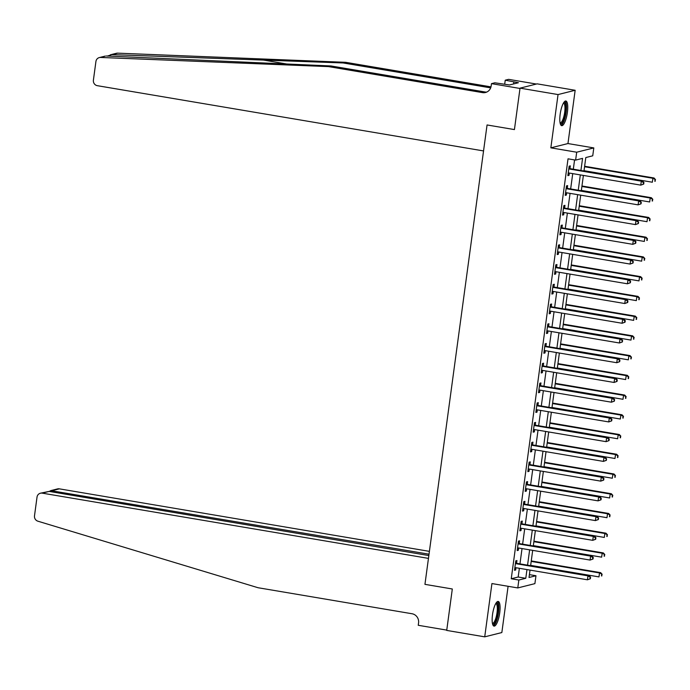 <?xml version="1.0" encoding="UTF-8"?>
<svg xmlns="http://www.w3.org/2000/svg" width="690" height="690" viewBox="0 0 690 690"><rect width="100%" height="100%" fill="white"/><g stroke="black" fill="none" stroke-linecap="round" stroke-linejoin="round"><path stroke-width="1.03" d="M499.724 612.875A12.506 3.433 99.6 0 0 498.197 601.447A12.506 3.433 99.6 0 0 492.505 614.687A12.506 3.433 99.6 0 0 494.031 626.115A12.506 3.433 99.6 0 0 499.724 612.875M567.387 112.436A12.506 3.433 99.6 0 0 565.86 100.999A12.506 3.433 99.6 0 0 560.168 114.238A12.506 3.433 99.6 0 0 561.695 125.666A12.506 3.433 99.6 0 0 567.387 112.436M529.411 574.641L535.966 575.745L534.897 583.636L517.785 587.932L518.846 580.031L525.789 578.298L526.962 569.586M536.38 84.042L508.59 79.35L505.244 80.195L518.414 82.731L509.487 84.965L494.834 82.8L491.478 83.645L519.993 88.458L514.43 129.582L487.062 124.959L424.945 584.352L452.312 588.984L424.945 584.352L428.456 558.383L42.228 493.143A4.813 4.597 -104.1 0 0 37.027 497.102L34.5 515.809A4.813 4.597 -104.1 0 0 37.864 521.183L258.069 587.733L412.025 613.746A8.021 7.659 75.9 0 1 418.563 622.923L418.244 625.287L446.758 630.108L452.312 588.984L446.715 630.418L484.725 636.844L501.846 632.549L508.099 586.293M99.317 57.572L105.363 56.062L100.567 57.451A4.813 4.597 -104.1 0 0 95.927 61.47L93.4 80.178A4.813 4.597 -104.1 0 0 97.325 85.681L483.543 150.929L487.062 124.959L514.43 129.582L520.036 88.139L537.148 83.852L575.158 90.278L558.046 94.565L550.844 147.841L576.693 152.214L593.805 147.919L592.736 155.811L585.801 157.553L583.982 171.008M550.844 147.841L567.956 143.555L575.158 90.278M567.956 143.555L593.805 147.919M520.036 88.139L558.046 94.565M580.92 170.49L582.567 158.364L575.624 160.106L568.025 158.821L511.247 578.755L518.181 577.013L519.363 568.301M519.958 563.877L522.028 548.567M522.623 544.143L524.693 528.833M525.297 524.409L527.367 509.099M527.962 504.675L530.032 489.365M530.627 484.949L532.706 469.631M533.301 465.215L535.371 449.897M535.966 445.481L538.036 430.163M538.64 425.747L540.71 410.429M541.305 406.013L543.375 390.695M543.97 386.279L546.04 370.961M546.644 366.545L548.714 351.227M549.309 346.811L551.379 331.493M551.974 327.077L554.044 311.768M554.648 307.343L556.718 292.034M557.313 287.609L559.383 272.3M559.978 267.875L562.048 252.566M562.652 248.141L564.722 232.832M565.317 228.407L567.387 213.098M567.982 208.673L570.052 193.364M570.656 188.939L572.726 173.63M573.321 169.205L574.572 159.925M569.957 168.438L570.311 165.876L569.155 166.161L567.87 175.631L569.026 175.346L569.336 173.061M567.292 188.172L567.637 185.61L566.481 185.895L565.205 195.365L566.361 195.08L566.671 192.795M564.627 207.906L564.972 205.344L563.816 205.629L562.531 215.099L563.696 214.814L563.997 212.52M561.953 227.64L562.307 225.078L561.151 225.363L559.866 234.833L561.022 234.548L561.332 232.254M559.288 247.374L559.633 244.803L558.477 245.097L557.201 254.567L558.357 254.282L558.667 251.988M556.623 267.108L556.968 264.537L555.812 264.831L554.527 274.301L555.683 274.016L555.993 271.722M553.949 286.842L554.303 284.271L553.147 284.565L551.862 294.035L553.018 293.75L553.328 291.456M551.284 306.576L551.629 304.005L550.473 304.299L549.197 313.769L550.353 313.484L550.663 311.19M548.619 326.31L548.964 323.739L547.808 324.033L546.523 333.503L547.679 333.21L547.989 330.924M545.945 346.044L546.299 343.473L545.143 343.767L543.858 353.237L545.014 352.944L545.324 350.658M543.28 365.778L543.625 363.207L542.469 363.501L541.193 372.971L542.349 372.678L542.659 370.392M540.615 385.512L540.96 382.941L539.804 383.235L538.519 392.705L539.675 392.412L539.985 390.126M537.941 405.246L538.295 402.675L537.13 402.969L535.854 412.439L537.01 412.146L537.32 409.86M535.276 424.98L535.621 422.409L534.465 422.703L533.189 432.173L534.345 431.88L534.655 429.594M532.611 444.714L532.956 442.143L531.8 442.437L530.515 451.907L531.671 451.614L531.981 449.328M529.937 464.448L530.291 461.877L529.127 462.171L527.85 471.641L529.006 471.348L529.316 469.062M527.272 484.182L527.617 481.611L526.461 481.896L525.185 491.375L526.341 491.082L526.651 488.796M524.607 503.916L524.952 501.345L523.796 501.63L522.511 511.109L523.667 510.816L523.977 508.53M521.933 523.65L522.287 521.079L521.123 521.364L519.846 530.843L521.002 530.55L521.312 528.264M519.268 543.375L519.613 540.813L518.457 541.098L517.181 550.577L518.337 550.284L518.647 547.998M516.603 563.109L516.948 560.547L515.792 560.832L514.507 570.302L515.663 570.018L515.973 567.732M517.785 587.932L491.927 583.559L484.725 636.844M511.247 578.755L518.846 580.031M575.624 160.106L576.693 152.214M530.024 570.104L529.023 577.487L535.966 575.745M583.386 175.433L581.316 190.742M580.713 195.167L578.643 210.476M578.048 214.901L575.977 230.21M575.382 234.635L573.312 249.944M572.709 254.36L570.639 269.678M570.043 274.094L567.974 289.412M567.378 293.828L565.308 309.146M564.705 313.562L562.635 328.88M562.039 333.296L559.97 348.614M559.374 353.03L557.304 368.348M556.701 372.764L554.631 388.082M554.036 392.498L551.966 407.816M551.37 412.232L549.3 427.541M548.697 431.966L546.627 447.275M546.032 451.7L543.962 467.009M543.366 471.434L541.296 486.743M540.693 491.168L538.623 506.477M538.028 510.902L535.957 526.211M535.362 530.636L533.292 545.945M532.689 550.37L530.619 565.679M527.565 565.162L529.635 549.852M530.231 545.428L532.301 530.118M532.896 525.694L534.966 510.384M535.569 505.96L537.639 490.65M538.235 486.226L540.305 470.916M540.9 466.492L542.97 451.182M543.573 446.766L545.643 431.448M546.239 427.032L548.309 411.714M548.904 407.298L550.974 391.98M551.577 387.564L553.647 372.246M554.243 367.83L556.312 352.512M556.908 348.096L558.978 332.778M559.581 328.362L561.651 313.044M562.246 308.628L564.317 293.31M564.912 288.894L566.982 273.585M567.585 269.16L569.655 253.851M570.25 249.426L572.321 234.117M572.916 229.692L574.986 214.383M575.589 209.958L577.659 194.649M578.255 190.224L580.325 174.915M518.181 577.013L525.789 578.298M567.939 175.157L569.026 175.346M565.265 194.891L566.361 195.08M562.6 214.625L563.696 214.814M559.935 234.359L561.022 234.548M557.261 254.093L558.357 254.282M554.596 273.827L555.683 274.016M551.922 293.561L553.018 293.75M549.257 313.295L550.353 313.484M546.592 333.029L547.679 333.21M543.918 352.763L545.014 352.944M541.253 372.497L542.349 372.678M538.588 392.231L539.675 392.412M535.914 411.964L537.01 412.146M533.249 431.699L534.345 431.88M530.584 451.433L531.671 451.614M527.91 471.166L529.006 471.348M525.245 490.901L526.341 491.082M522.58 510.635L523.667 510.816M519.906 530.369L521.002 530.55M517.241 550.102L518.337 550.284M514.576 569.828L515.663 570.018M643.718 184.075L643.934 182.496L643.477 182.609L643.261 184.187L643.718 184.075L640.777 185.127L569.009 173A1.604 1.535 -104.1 0 0 568.422 173.018L568.215 173.069M643.261 184.187L640.777 185.127L641.312 181.177L642.468 180.892L570.699 168.765A1.604 1.535 -104.1 0 1 570.138 168.558L568.931 167.799M568.802 168.731L568.983 168.843A1.604 1.535 -104.1 0 0 569.535 169.05L641.312 181.177L643.477 182.609M643.934 182.496L642.468 180.892M584.025 170.689L652.343 182.229L652.878 178.279L654.034 177.994L584.62 166.264M655.034 179.711L654.827 181.289L655.5 179.598L652.878 178.279L584.559 166.739M655.284 181.177L654.827 181.289M654.034 177.994L655.5 179.598M106.407 55.985L331.062 65.973L485.018 91.986A8.021 7.659 -104.1 0 0 486.743 92.072M110.391 54.803L116.438 53.285A4.813 4.597 75.9 0 1 117.68 53.156L345.647 62.316L343.111 62.954L111.84 54.622L107.476 56.054M331.062 65.973L328.526 66.611L482.491 92.615A8.021 7.659 -104.1 0 0 491.159 86.008L491.478 83.645M345.647 62.316L490.995 86.871M490.676 87.88L343.111 62.954M100.567 57.451L328.526 66.611M505.244 80.195L504.692 84.249M513.852 81.955L513.584 83.939M429.404 551.362L59.349 488.848L52.431 490.581L52.25 491.927M429.025 554.199L50.732 490.625L57.537 488.917A4.813 4.597 75.9 0 1 59.349 488.848M428.844 555.553L49.145 491.409L42.228 493.143M40.417 493.212L49.145 491.409M49.318 491.435L50.732 490.625M641.053 203.809L641.269 202.23L640.587 203.921L641.053 203.809L638.112 204.861L566.335 192.734A1.604 1.535 -104.1 0 0 565.757 192.751L565.55 192.803M640.587 203.921L638.112 204.861L638.638 200.911L639.794 200.626L568.025 188.499A1.604 1.535 -104.1 0 1 567.473 188.284L566.266 187.533M566.136 188.465L566.317 188.577A1.604 1.535 -104.1 0 0 566.87 188.784L638.638 200.911L640.803 202.343M641.269 202.23L639.794 200.626M638.388 223.543L638.604 221.964L637.922 223.655L638.388 223.543L635.438 224.595L563.67 212.468A1.604 1.535 -104.1 0 0 563.083 212.486L562.885 212.537M637.922 223.655L635.438 224.595L635.973 220.645L637.129 220.352L565.36 208.233A1.604 1.535 -104.1 0 1 564.808 208.018L563.592 207.267M563.471 208.199L563.652 208.311A1.604 1.535 -104.1 0 0 564.204 208.518L635.973 220.645L638.138 222.077M638.604 221.964L637.129 220.352M635.714 243.277L635.93 241.698L635.473 241.811L635.257 243.389L635.714 243.277L632.773 244.329L561.005 232.202A1.604 1.535 -104.1 0 0 560.418 232.22L560.211 232.271M635.257 243.389L632.773 244.329L633.308 240.379L634.464 240.086L562.686 227.967A1.604 1.535 -104.1 0 1 562.134 227.752L560.927 227.001M560.798 227.933L560.979 228.045A1.604 1.535 -104.1 0 0 561.531 228.252L633.308 240.379L635.473 241.811M635.93 241.698L634.464 240.086M581.36 190.423L649.67 201.963L650.204 198.013L651.36 197.72L581.955 185.998M652.369 199.445L652.154 201.023L652.835 199.332L650.204 198.013L581.894 186.472M652.619 200.911L652.154 201.023M651.36 197.72L652.835 199.332M578.686 210.157L647.004 221.697L647.539 217.747L648.695 217.454L579.289 205.732M649.704 219.179L649.488 220.757L650.161 219.066L647.539 217.747L579.221 206.207M649.954 220.645L649.488 220.757M648.695 217.454L650.161 219.066M576.021 229.891L644.339 241.431L644.865 237.481L646.03 237.188L576.616 225.466M647.03 238.913L646.823 240.491L647.496 238.792L644.865 237.481L576.555 225.94M647.28 240.37L646.823 240.491M646.03 237.188L647.496 238.792M633.049 263.011L633.265 261.424L632.583 263.123L633.049 263.011L630.099 264.063L558.331 251.936A1.604 1.535 -104.1 0 0 557.753 251.954L557.546 252.005M632.583 263.123L630.099 264.063L630.634 260.113L631.79 259.82L560.021 247.701A1.604 1.535 -104.1 0 1 559.469 247.486L558.262 246.735M558.132 247.667L558.314 247.779A1.604 1.535 -104.1 0 0 558.866 247.986L630.634 260.113L632.799 261.545M633.265 261.424L631.79 259.82M573.356 249.616L641.666 261.165L642.2 257.215L643.356 256.922L573.951 245.2M644.365 258.647L644.15 260.225L644.831 258.526L642.2 257.215L573.89 245.674M644.615 260.104L644.15 260.225M643.356 256.922L644.831 258.526M563.756 102.569A10.824 2.967 -80.4 0 1 565.973 106.786A10.824 2.967 -80.4 0 1 564.541 117.783A10.824 2.967 -80.4 0 1 560.22 123.501M560.082 122.872A10.022 2.751 99.6 0 0 560.125 122.889A10.022 2.751 99.6 0 0 563.635 117.309A10.022 2.751 99.6 0 0 563.471 103.121A10.022 2.751 99.6 0 0 563.42 103.112M561.065 125.313A12.429 3.407 99.6 0 0 564.834 118.473A12.429 3.407 99.6 0 0 565.153 101.137M496.093 603.008A10.824 2.967 -80.4 0 1 498.318 607.571A10.824 2.967 -80.4 0 1 496.412 619.68A10.824 2.967 -80.4 0 1 492.557 623.941M492.418 623.32A10.022 2.751 99.6 0 0 492.47 623.329A10.022 2.751 99.6 0 0 495.817 618.275A10.022 2.751 99.6 0 0 497.309 607.881A10.022 2.751 99.6 0 0 495.808 603.56A10.022 2.751 99.6 0 0 495.756 603.56M493.402 625.761A12.429 3.407 99.6 0 0 498.827 606.683A12.429 3.407 99.6 0 0 497.49 601.577M630.384 282.736L630.591 281.158L629.918 282.857L630.384 282.736L627.434 283.797L555.666 271.67A1.604 1.535 -104.1 0 0 555.079 271.688L554.881 271.731M629.918 282.857L627.434 283.797L627.969 279.847L629.125 279.554L557.356 267.435A1.604 1.535 -104.1 0 1 556.804 267.22L555.588 266.469M555.467 267.401L555.648 267.513A1.604 1.535 -104.1 0 0 556.2 267.72L627.969 279.847L630.134 281.279M630.591 281.158L629.125 279.554M627.71 302.47L627.926 300.892L627.469 301.012L627.253 302.591L627.71 302.47L624.769 303.522L553 291.404A1.604 1.535 -104.1 0 0 552.414 291.422L552.207 291.465M627.253 302.591L624.769 303.522L625.304 299.581L626.46 299.288L554.682 287.169A1.604 1.535 -104.1 0 1 554.13 286.954L552.923 286.203M552.793 287.135L552.975 287.247A1.604 1.535 -104.1 0 0 553.527 287.454L625.304 299.581L627.469 301.012M627.926 300.892L626.46 299.288M625.045 322.204L625.261 320.626L624.795 320.747L624.579 322.325L625.045 322.204L622.095 323.256L550.327 311.138A1.604 1.535 -104.1 0 0 549.749 311.156L549.542 311.199M624.579 322.325L622.095 323.256L622.63 319.315L623.786 319.022L552.017 306.903A1.604 1.535 -104.1 0 1 551.465 306.688L550.258 305.937M550.128 306.869L550.309 306.981A1.604 1.535 -104.1 0 0 550.861 307.188L622.63 319.315L624.795 320.747M625.261 320.626L623.786 319.022M622.38 341.938L622.587 340.36L621.914 342.059L622.38 341.938L619.43 342.99L547.662 330.872A1.604 1.535 -104.1 0 0 547.075 330.889L546.877 330.933M621.914 342.059L619.43 342.99L619.965 339.049L621.121 338.755L549.352 326.629A1.604 1.535 -104.1 0 1 548.8 326.422L547.584 325.671M547.463 326.603L547.644 326.715A1.604 1.535 -104.1 0 0 548.196 326.922L619.965 339.049L622.13 340.481M622.587 340.36L621.121 338.755M619.706 361.672L619.922 360.094L619.456 360.214L619.249 361.793L619.706 361.672L616.765 362.724L544.988 350.606A1.604 1.535 -104.1 0 0 544.41 350.623L544.203 350.667M619.249 361.793L616.765 362.724L617.3 358.783L618.456 358.49L546.678 346.363A1.604 1.535 -104.1 0 1 546.126 346.156L544.919 345.405M544.789 346.337L544.971 346.449A1.604 1.535 -104.1 0 0 545.523 346.656L617.3 358.783L619.456 360.214M619.922 360.094L618.456 358.49M570.682 269.35L639 280.89L639.535 276.949L640.691 276.656L571.286 264.934M641.7 278.38L641.484 279.959L642.157 278.26L639.535 276.949L571.216 265.409M641.95 279.838L641.484 279.959M640.691 276.656L642.157 278.26M568.017 289.084L636.335 300.624L636.861 296.683L638.026 296.389L568.612 284.668M639.026 298.115L638.819 299.693L639.492 297.994L636.861 296.683L568.551 285.143M639.276 299.572L638.819 299.693M638.026 296.389L639.492 297.994M565.352 308.818L633.661 320.358L634.196 316.417L635.352 316.123L565.947 304.402M636.361 317.849L636.145 319.427L636.827 317.728L634.196 316.417L565.886 304.877M636.611 319.306L636.145 319.427M635.352 316.123L636.827 317.728M562.678 328.552L630.996 340.092L631.531 336.151L632.687 335.858L563.282 324.136M633.696 337.582L633.48 339.161L634.153 337.462L631.531 336.151L563.212 324.611M633.946 339.04L633.48 339.161M632.687 335.858L634.153 337.462M560.013 348.286L628.331 359.826L628.857 355.885L630.022 355.591L560.608 343.87M631.022 357.317L630.815 358.895L631.488 357.196L628.857 355.885L560.547 344.345M631.272 358.774L630.815 358.895M630.022 355.591L631.488 357.196M617.041 381.406L617.257 379.828L616.791 379.949L616.575 381.527L617.041 381.406L614.091 382.458L542.323 370.34A1.604 1.535 -104.1 0 0 541.745 370.358L541.538 370.401M616.575 381.527L614.091 382.458L614.626 378.517L615.782 378.224L544.013 366.097A1.604 1.535 -104.1 0 1 543.461 365.89L542.245 365.139M542.124 366.071L542.306 366.183A1.604 1.535 -104.1 0 0 542.857 366.39L614.626 378.517L616.791 379.949M617.257 379.828L615.782 378.224M557.348 368.02L625.658 379.56L626.192 375.619L627.348 375.326L557.943 363.604M628.357 377.051L628.142 378.629L628.823 376.93L626.192 375.619L557.882 364.079M628.607 378.508L628.142 378.629M627.348 375.326L628.823 376.93M614.376 401.14L614.583 399.562L613.91 401.261L614.376 401.14L611.426 402.192L539.658 390.074A1.604 1.535 -104.1 0 0 539.071 390.091L538.873 390.135M613.91 401.261L611.426 402.192L611.961 398.251L613.117 397.957L541.348 385.831A1.604 1.535 -104.1 0 1 540.796 385.624L539.58 384.873M539.459 385.796L539.64 385.917A1.604 1.535 -104.1 0 0 540.192 386.124L611.961 398.251L614.126 399.683M614.583 399.562L613.117 397.957M554.674 387.754L622.992 399.294L623.527 395.353L624.683 395.06L555.278 383.338M625.692 396.785L625.476 398.363L626.149 396.664L623.527 395.353L555.209 383.812M625.934 398.242L625.476 398.363M624.683 395.06L626.149 396.664M611.702 420.874L611.918 419.296L611.452 419.416L611.245 420.995L611.702 420.874L608.761 421.926L536.984 409.8A1.604 1.535 -104.1 0 0 536.406 409.826L536.199 409.869M611.245 420.995L608.761 421.926L609.296 417.985L610.452 417.692L538.674 405.565A1.604 1.535 -104.1 0 1 538.122 405.358L536.915 404.607M536.786 405.53L536.967 405.651A1.604 1.535 -104.1 0 0 537.519 405.858L609.296 417.985L611.452 419.416M611.918 419.296L610.452 417.692M552.009 407.488L620.327 419.028L620.853 415.087L622.009 414.794L552.604 403.072M623.018 416.51L622.811 418.088L623.484 416.398L620.853 415.087L552.543 403.547M623.268 417.976L622.811 418.088M622.009 414.794L623.484 416.398M609.037 440.608L609.253 439.03L608.787 439.142L608.571 440.729L609.037 440.608L606.087 441.66L534.319 429.534A1.604 1.535 -104.1 0 0 533.741 429.56L533.534 429.603M608.571 440.729L606.087 441.66L606.622 437.719L607.778 437.426L536.009 425.299A1.604 1.535 -104.1 0 1 535.457 425.092L534.241 424.333M534.12 425.264L534.302 425.376A1.604 1.535 -104.1 0 0 534.854 425.592L606.622 437.719L608.787 439.142M609.253 439.03L607.778 437.426M549.343 427.222L617.654 438.762L618.188 434.821L619.344 434.528L549.939 422.798M620.353 436.244L620.138 437.822L620.819 436.132L618.188 434.821L549.878 423.272M620.603 437.71L620.138 437.822M619.344 434.528L620.819 436.132M606.372 460.342L606.579 458.764L605.906 460.454L606.372 460.342L603.422 461.394L531.654 449.268A1.604 1.535 -104.1 0 0 531.067 449.285L530.869 449.337M605.906 460.454L603.422 461.394L603.957 457.453L605.113 457.159L533.344 445.033A1.604 1.535 -104.1 0 1 532.792 444.826L531.576 444.067M531.455 444.998L531.636 445.11A1.604 1.535 -104.1 0 0 532.188 445.326L603.957 457.453L606.122 458.876M606.579 458.764L605.113 457.159M546.67 446.956L614.988 458.496L615.523 454.546L616.679 454.261L547.274 442.532M617.688 455.978L617.472 457.556L618.145 455.866L615.523 454.546L547.205 443.006M617.93 457.444L617.472 457.556M616.679 454.261L618.145 455.866M603.698 480.076L603.914 478.498L603.448 478.61L603.241 480.188L603.698 480.076L600.757 481.128L528.98 469.002A1.604 1.535 -104.1 0 0 528.402 469.019L528.195 469.071M603.241 480.188L600.757 481.128L601.292 477.178L602.448 476.894L530.67 464.767A1.604 1.535 -104.1 0 1 530.118 464.56L528.911 463.801M528.782 464.732L528.963 464.844A1.604 1.535 -104.1 0 0 529.515 465.06L601.292 477.178L603.448 478.61M603.914 478.498L602.448 476.894M544.005 466.69L612.323 478.23L612.849 474.28L614.005 473.995L544.6 462.266M615.014 475.712L614.799 477.29L615.48 475.6L612.849 474.28L544.539 462.74M615.264 477.178L614.799 477.29M614.005 473.995L615.48 475.6M601.033 499.81L601.249 498.232L600.783 498.344L600.567 499.922L601.033 499.81L598.083 500.862L526.315 488.736A1.604 1.535 -104.1 0 0 525.728 488.753L525.53 488.805M600.567 499.922L598.083 500.862L598.618 496.912L599.774 496.627L528.005 484.501A1.604 1.535 -104.1 0 1 527.453 484.294L526.237 483.535M526.116 484.466L526.298 484.578A1.604 1.535 -104.1 0 0 526.85 484.794L598.618 496.912L600.783 498.344M601.249 498.232L599.774 496.627M598.368 519.544L598.575 517.966L597.902 519.656L598.368 519.544L595.418 520.596L523.65 508.47A1.604 1.535 -104.1 0 0 523.063 508.487L522.865 508.539M597.902 519.656L595.418 520.596L595.953 516.646L597.109 516.361L525.34 504.235A1.604 1.535 -104.1 0 1 524.788 504.028L523.572 503.269M523.451 504.2L523.632 504.312A1.604 1.535 -104.1 0 0 524.184 504.528L595.953 516.646L598.118 518.078M598.575 517.966L597.109 516.361M595.694 539.278L595.91 537.7L595.444 537.812L595.237 539.39L595.694 539.278L592.753 540.33L520.976 528.204A1.604 1.535 -104.1 0 0 520.398 528.221L520.191 528.273M595.237 539.39L592.753 540.33L593.288 536.38L594.444 536.096L522.666 523.969A1.604 1.535 -104.1 0 1 522.114 523.762L520.907 523.003M520.778 523.934L520.959 524.046A1.604 1.535 -104.1 0 0 521.511 524.262L593.288 536.38L595.444 537.812M595.91 537.7L594.444 536.096M593.029 559.012L593.245 557.434L592.779 557.546L592.563 559.124L593.029 559.012L590.079 560.064L518.311 547.938A1.604 1.535 -104.1 0 0 517.724 547.955L517.526 548.007M592.563 559.124L590.079 560.064L590.614 556.114L591.77 555.83L520.001 543.703A1.604 1.535 -104.1 0 1 519.449 543.496L518.233 542.737M518.112 543.668L518.293 543.78A1.604 1.535 -104.1 0 0 518.846 543.996L590.614 556.114L592.779 557.546M593.245 557.434L591.77 555.83M590.364 578.746L590.571 577.168L589.898 578.858L590.364 578.746L587.414 579.798L515.646 567.672A1.604 1.535 -104.1 0 0 515.059 567.689L514.861 567.741M589.898 578.858L587.414 579.798L587.949 575.848L589.105 575.564L517.336 563.437A1.604 1.535 -104.1 0 1 516.784 563.23L515.568 562.471M515.439 563.402L515.628 563.514A1.604 1.535 -104.1 0 0 516.18 563.721L587.949 575.848L590.114 577.28M590.571 577.168L589.105 575.564M541.34 486.424L609.65 497.964L610.184 494.014L611.34 493.73L541.935 482M612.349 495.446L612.134 497.024L612.815 495.334L610.184 494.014L541.866 482.474M612.599 496.912L612.134 497.024M611.34 493.73L612.815 495.334M538.666 506.158L606.984 517.698L607.519 513.748L608.675 513.464L539.269 501.734M609.684 515.18L609.468 516.758L610.141 515.068L607.519 513.748L539.201 502.208M609.926 516.646L609.468 516.758M608.675 513.464L610.141 515.068M536.001 525.892L604.311 537.432L604.845 533.482L606.001 533.198L536.596 521.468M607.01 534.914L606.795 536.492L607.476 534.802L604.845 533.482L536.535 521.942M607.26 536.38L606.795 536.492M606.001 533.198L607.476 534.802M533.336 545.626L601.645 557.166L602.18 553.216L603.336 552.932L533.931 541.202M604.345 554.648L604.13 556.226L604.802 554.536L602.18 553.216L533.862 541.676M604.595 556.114L604.13 556.226M603.336 552.932L604.802 554.536M530.662 565.36L598.98 576.9L599.515 572.95L600.671 572.666L531.266 560.936M601.68 574.382L601.464 575.96L602.137 574.27L599.515 572.95L531.197 561.41M601.922 575.848L601.464 575.96M600.671 572.666L602.137 574.27M568.983 168.843L570.138 168.558M569.535 169.05L570.699 168.765M260.958 59.651L288.179 64.248M485.018 91.986L482.491 92.615M117.68 53.156L111.84 54.622M566.317 188.577L567.473 188.284M566.87 188.784L568.025 188.499M563.652 208.311L564.808 208.018M564.204 208.518L565.36 208.233M560.979 228.045L562.134 227.752M561.531 228.252L562.686 227.967M558.314 247.779L559.469 247.486M558.866 247.986L560.021 247.701M555.648 267.513L556.804 267.22M556.2 267.72L557.356 267.435M552.975 287.247L554.13 286.954M553.527 287.454L554.682 287.169M550.309 306.981L551.465 306.688M550.861 307.188L552.017 306.903M547.644 326.715L548.8 326.422M548.196 326.922L549.352 326.629M544.971 346.449L546.126 346.156M545.523 346.656L546.678 346.363M542.306 366.183L543.461 365.89M542.857 366.39L544.013 366.097M539.64 385.917L540.796 385.624M540.192 386.124L541.348 385.831M536.967 405.651L538.122 405.358M537.519 405.858L538.674 405.565M534.302 425.376L535.457 425.092M534.854 425.592L536.009 425.299M531.636 445.11L532.792 444.826M532.188 445.326L533.344 445.033M528.963 464.844L530.118 464.56M529.515 465.06L530.67 464.767M526.298 484.578L527.453 484.294M526.85 484.794L528.005 484.501M523.632 504.312L524.788 504.028M524.184 504.528L525.34 504.235M520.959 524.046L522.114 523.762M521.511 524.262L522.666 523.969M518.293 543.78L519.449 543.496M518.846 543.996L520.001 543.703M515.628 563.514L516.784 563.23M516.18 563.721L517.336 563.437"/></g></svg>
